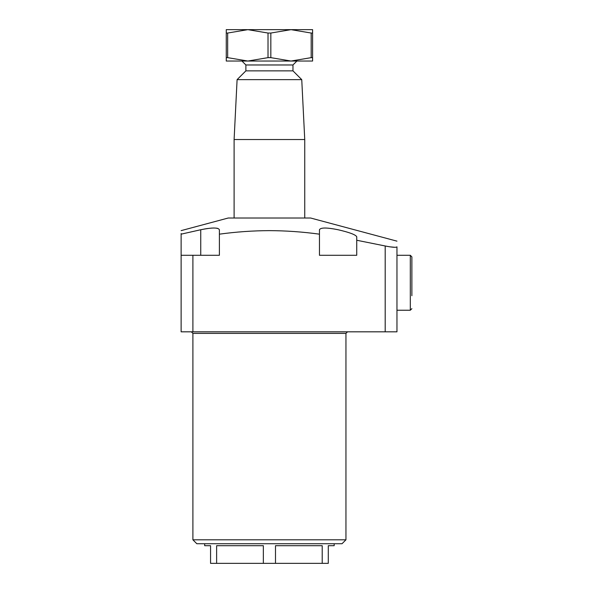 <?xml version="1.0" encoding="UTF-8"?>
<svg xmlns="http://www.w3.org/2000/svg" width="593" height="593" viewBox="0 0 593 593"><rect width="100%" height="100%" fill="white"/><g stroke="black" fill="none" stroke-linecap="round" stroke-linejoin="round"><path stroke-width="0.89" d="M181.124 230.633L228.216 218.016L310.628 218.016L396.962 241.151M219.388 234.168L219.388 255.294L192.903 255.294L192.903 331.821L385.191 331.821L385.191 245.984L356.734 240.247L356.734 255.294L319.457 255.294L319.457 234.168C302.756 231.878 286.078 230.699 269.422 230.633C252.722 230.699 236.044 231.878 219.388 234.168L219.388 229.743C218.261 227.46 212.049 227.46 200.745 229.743L181.124 234.168C181.124 229.506 181.124 229.506 181.124 234.168L200.745 229.743L200.745 255.294M217.883 228.438L216.297 228.127M213.932 228.001L211.086 228.12M207.632 228.505L204.348 229.024M181.124 233.531L181.124 255.294L192.903 255.294M319.457 234.168L319.457 229.743C320.576 227.46 326.787 227.46 338.099 229.743C349.381 232.36 355.592 234.687 356.734 236.74L356.734 240.247M342.02 543.729L196.824 543.729L192.903 539.808L345.949 539.808L342.02 543.729M334.17 543.729L334.17 545.693L328.285 545.693L328.285 563.35L322.214 563.35L322.214 545.693L275.493 545.693L275.493 563.35L263.351 563.35L263.351 545.693L216.63 545.693L216.63 563.35L210.559 563.35L210.559 545.693L204.674 545.693L204.674 543.729M192.903 331.821L181.124 331.821L181.124 255.294M322.214 563.35L275.493 563.35M263.351 563.35L216.63 563.35M385.191 245.984C392.292 247.385 396.22 247.666 396.962 246.829C396.962 239.342 396.962 239.342 396.962 246.829L396.962 331.821L385.191 331.821M394.968 247.311L389.668 246.807M245.88 70.856L237.096 79.632L301.748 79.632L292.972 70.856L245.88 70.856L245.88 64.971L292.972 64.971L296.893 61.042M237.096 79.632L234.102 139.533L304.743 139.533L304.743 218.016M311.184 57.647L312.593 57.647L312.593 61.042L291.007 61.042L270.831 57.647L270.831 33.045L291.007 29.65L311.184 33.045L311.184 57.647L291.007 61.042L247.837 61.042L227.66 57.647L227.66 33.045L247.837 29.65L268.014 33.045L268.014 57.647L247.837 61.042L226.259 61.042L226.259 57.647L227.66 57.647M312.593 57.647L312.593 29.65L226.259 29.65L226.259 57.647M268.014 57.647L270.831 57.647M270.831 33.045L268.014 33.045M227.66 33.045L226.259 33.045M312.593 33.045L311.184 33.045M411.876 295.714L411.876 256.865L410.304 255.294L396.962 255.294M411.876 292.579L411.876 272.958M345.949 539.808L345.949 333.385L192.903 333.385L191.331 331.821M411.876 308.664L410.304 310.235L410.304 255.294M192.903 333.385L192.903 539.808M345.949 333.385L347.513 331.821M245.88 64.971L241.951 61.042M234.102 139.533L234.102 218.016M301.748 79.632L304.743 139.533M292.972 70.856L292.972 64.971M410.304 310.235L396.962 310.235"/></g></svg>

